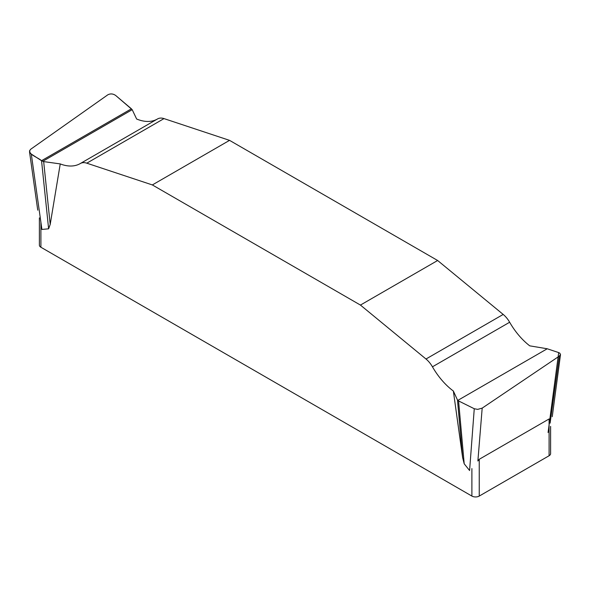 <?xml version="1.0" encoding="UTF-8"?>
<svg xmlns="http://www.w3.org/2000/svg" width="590" height="590" viewBox="0 0 590 590"><rect width="100%" height="100%" fill="white"/><g stroke="black" fill="none" stroke-linecap="round" stroke-linejoin="round"><path stroke-width="0.89" d="M548.073 432.522L558.693 352.591L547.225 348.771L529.746 345.843A51.986 30.016 60 0 1 509.649 322.243A18.194 10.502 -120 0 0 503.189 314.433L437.64 260.5L229.547 140.361L163.998 118.605A18.194 10.502 -120 0 0 157.574 118.929A18.194 10.502 -120 0 0 157.537 118.951L80.417 163.474M157.279 119.099A51.986 30.016 60 0 1 136.637 119.025L132.197 109.674L115.721 95.506C113.103 93.677 110.463 93.449 107.8 94.82L30.673 149.27L29.552 150.782L30.164 153.083L31.3 154.071L41.912 229.436L48.616 228.809L41.543 160.694L31.3 154.071M60.239 163.917L43.667 161.594L50.194 224.421L60.239 163.917A51.986 30.016 -120 0 0 80.218 163.592A51.986 30.016 -120 0 0 80.336 163.519A18.194 10.502 60 0 1 80.38 163.496A18.194 10.502 60 0 1 86.796 163.179L152.345 184.935L360.438 305.074L425.987 359.008A18.194 10.502 60 0 1 432.448 366.81A51.986 30.016 -120 0 0 453.356 391.023L462.626 457.597L457.471 399.976L453.356 391.023M50.194 224.421L48.616 228.809M550.61 426.4L550.61 453.622A5.199 3.002 0 0 1 549.091 455.746L479.242 496.072A5.199 3.002 0 0 1 471.889 496.072L40.902 247.24A5.199 3.002 0 0 1 39.375 245.123L39.375 217.894M549.091 455.746L549.091 418.959L479.242 459.286L477.878 461.004L482.185 408.125L477.679 409.372L474.264 408.737L469.588 470.518L464.205 463.806L462.626 457.597M360.438 305.074L437.64 260.5M229.547 140.361L152.345 184.935M474.264 408.737L458.577 400.942L464.205 463.806M458.577 400.942L457.471 399.976M558.693 352.591L559.822 353.174L560.5 354.531L559.313 356.117L550.109 423.133L549.091 418.959M559.313 356.117L482.185 408.125M43.667 161.594L41.543 160.694L131.415 108.811L115.721 95.506C113.103 93.677 110.463 93.449 107.8 94.82L30.673 149.27C26.402 153.872 37.679 157.191 41.543 160.694M40.902 228.087L40.902 247.24M471.889 496.072L471.889 468.593M479.242 459.286L479.242 496.072M40.902 242.999L40.902 222.238M86.796 163.179L163.998 118.605M42.76 161.313L132.197 109.674M503.189 314.433L425.987 359.008M509.649 322.243L432.448 366.81M547.225 348.771L457.788 400.404M560.485 354.671L552.247 416.695M29.515 151.741L37.745 210.173M157.574 118.929L80.38 163.496"/></g></svg>
